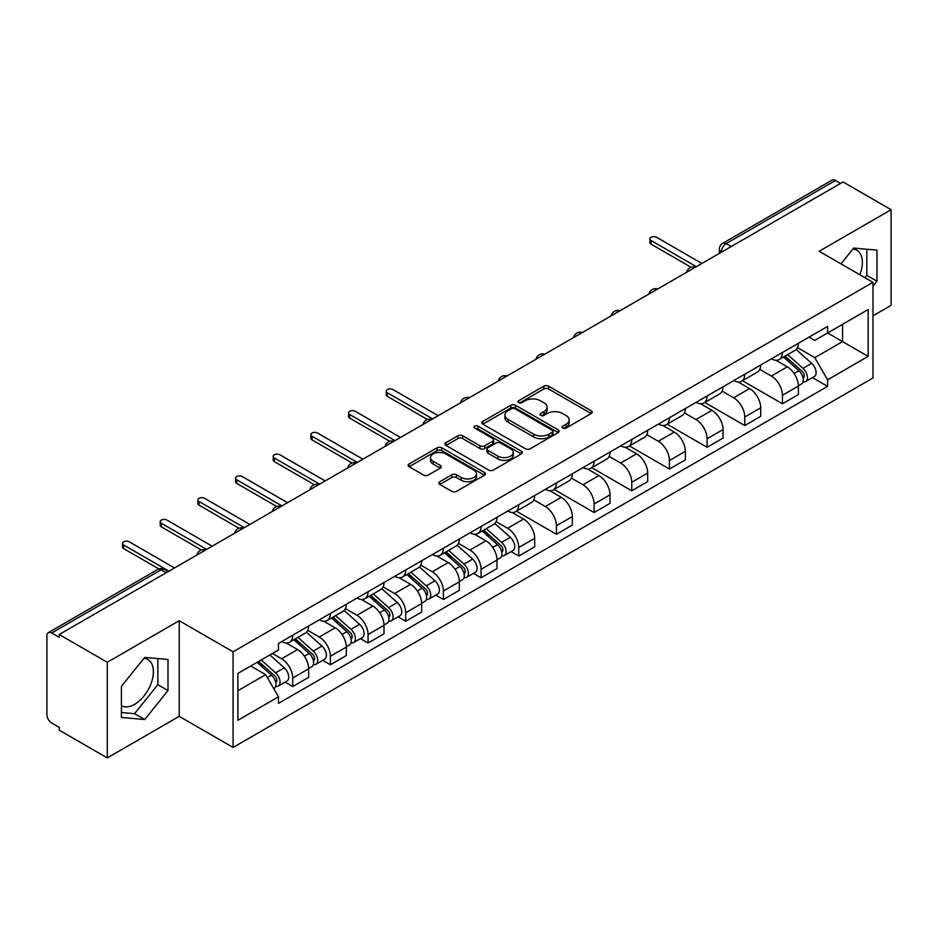 <?xml version="1.0" encoding="UTF-8"?>
<svg xmlns="http://www.w3.org/2000/svg" width="938" height="938" viewBox="0 0 938 938"><rect width="100%" height="100%" fill="white"/><g stroke="black" fill="none" stroke-linecap="round" stroke-linejoin="round"><path stroke-width="1.41" d="M562.765 428.08A2.345 1.36 0 0 0 566.083 428.08L591.268 413.541A3.353 1.935 0 0 0 592.241 412.169A3.353 1.935 0 0 0 591.268 410.809L548.601 386.175A3.353 1.935 0 0 0 543.852 386.175L518.679 400.714A2.345 1.36 0 0 0 517.987 401.675A2.345 1.36 0 0 0 518.679 402.625A2.345 1.36 0 0 0 521.997 402.625L525.257 400.749A10.728 6.191 0 0 1 540.417 400.749L543.981 402.801A10.728 6.191 0 0 1 547.124 407.174A10.728 6.191 0 0 1 543.981 411.559L540.722 413.435A2.345 1.36 0 0 0 540.03 414.397A2.345 1.36 0 0 0 540.722 415.358A2.345 1.36 0 0 0 544.04 415.358L547.3 413.47A10.728 6.191 0 0 1 562.46 413.47L566.024 415.522A10.728 6.191 0 0 1 569.167 419.907A10.728 6.191 0 0 1 566.024 424.281L562.765 426.169A2.345 1.36 0 0 0 562.073 427.118A2.345 1.36 0 0 0 562.765 428.08L562.765 426.169M852.912 249.016A26.639 15.383 -60 0 1 856.851 250.223A26.639 15.383 -60 0 1 859.841 274.764M143.948 658.335A26.639 15.383 -60 0 1 147.876 659.543A26.639 15.383 -60 0 1 151.956 680.894A26.639 15.383 -60 0 1 134.556 704.368A26.639 15.383 -60 0 1 121.401 705.775M439.805 481.686A3.353 1.935 0 0 0 438.82 483.058A3.353 1.935 0 0 0 439.805 484.43L451.776 491.336A3.353 1.935 0 0 0 456.513 491.336L484.489 475.191A3.353 1.935 0 0 0 485.462 473.819A3.353 1.935 0 0 0 484.489 472.459L441.821 447.825A3.353 1.935 0 0 0 437.073 447.825L409.109 463.97A3.353 1.935 0 0 0 408.124 465.342A3.353 1.935 0 0 0 409.109 466.702L423.566 475.05A3.353 1.935 0 0 0 428.303 475.05L440.274 468.144A3.353 1.935 0 0 0 441.259 466.772A3.353 1.935 0 0 0 440.274 465.4L433.11 461.262A8.97 5.182 0 0 1 430.483 457.603A8.97 5.182 0 0 1 436.018 452.82A8.97 5.182 0 0 1 445.785 453.945L473.878 470.161A8.97 5.182 0 0 1 476.504 473.819A8.97 5.182 0 0 1 470.97 478.603A8.97 5.182 0 0 1 461.191 477.477L456.513 474.78A3.353 1.935 0 0 0 451.776 474.78L439.805 481.686L439.805 484.43M233.081 651.804L179.228 620.71L107.272 662.263L59.211 634.51L843.051 181.972L891.1 209.713L819.144 251.267L872.985 282.35L233.081 651.804L233.081 747.445L872.985 377.991L872.985 282.35M525.491 448.774A3.353 1.935 0 0 0 530.228 448.774L558.192 432.629A3.353 1.935 0 0 0 559.177 431.269A3.353 1.935 0 0 0 558.192 429.897L515.537 405.263A3.353 1.935 0 0 0 510.788 405.263L482.824 421.408A3.353 1.935 0 0 0 481.839 422.78A3.353 1.935 0 0 0 482.824 424.152L525.491 448.774M475.589 428.584A2.345 1.36 0 0 1 477.97 428.924L477.97 426.133L521.34 451.178A3.353 1.935 0 0 1 522.325 452.538A3.353 1.935 0 0 1 521.34 453.91L493.376 470.055A3.353 1.935 0 0 1 488.628 470.055L445.972 445.421L445.972 442.689A3.353 1.935 0 0 0 444.987 444.061A3.353 1.935 0 0 0 445.972 445.421M445.972 442.689L457.932 435.783A3.353 1.935 0 0 1 462.68 435.783L479.975 445.773A3.353 1.935 0 0 0 484.723 445.773L492.661 441.188A3.353 1.935 0 0 0 493.646 439.816A3.353 1.935 0 0 0 492.661 438.445L474.651 428.045A2.345 1.36 0 0 1 473.96 427.095A2.345 1.36 0 0 1 475.414 425.84A2.345 1.36 0 0 1 477.97 426.133M107.272 662.263L107.272 757.892L59.211 730.151L59.211 727.36L51.731 723.046A6.836 3.94 -120 0 1 46.9 714.674L46.9 635.765A6.836 3.94 -120 0 1 48.319 632.646L157.701 569.483A6.836 3.94 60 0 1 161.113 569.823L51.731 632.986A6.836 3.94 -120 0 0 48.319 632.646M872.985 315.813L891.1 305.354L891.1 209.713M107.272 757.892L179.228 716.351L233.081 747.445M59.211 634.51L59.211 637.301L51.731 632.986M731.241 246.518L726.176 243.599A6.836 3.94 60 0 0 722.752 243.259L832.147 180.108A6.836 3.94 60 0 1 835.559 180.436L726.176 243.599A6.836 3.94 120 0 0 721.345 251.959L721.345 252.24M840.636 183.367L835.559 180.436M782.433 352.477A15.712 9.075 60 0 1 779.185 359.535L795.119 350.331A15.712 9.075 -120 0 0 798.367 343.273M759.815 369.396L771.329 376.044A15.712 9.075 60 0 1 782.433 395.285L798.379 386.081A15.712 9.075 -120 0 0 787.263 366.84L775.855 360.251M798.379 386.081L798.379 394.581L782.433 403.786L742.486 380.722M779.185 359.535A15.712 9.075 60 0 1 771.446 358.82M782.433 395.285L782.433 403.786M744.76 374.227A15.712 9.075 60 0 1 741.512 381.274L757.447 372.081A15.712 9.075 -120 0 0 760.706 365.023M704.813 402.472L744.76 425.535L760.706 416.331L760.706 407.831A15.712 9.075 -120 0 0 749.591 388.59L738.183 382.001M741.512 381.274A15.712 9.075 60 0 1 733.774 380.57M722.143 391.146L733.657 397.794A15.712 9.075 60 0 1 744.76 417.023L744.76 425.535M707.1 395.977A15.712 9.075 60 0 1 703.84 403.023L719.774 393.831A15.712 9.075 -120 0 0 723.034 386.773M667.141 424.211L707.1 447.285L723.034 438.081L723.034 429.581A15.712 9.075 -120 0 0 711.93 410.34L700.522 403.75M703.84 403.023A15.712 9.075 60 0 1 696.113 402.32M684.482 412.896L695.984 419.532A15.712 9.075 60 0 1 707.1 438.773L707.1 447.285M669.427 417.727A15.712 9.075 60 0 1 666.168 424.773L682.114 415.581A15.712 9.075 -120 0 0 685.361 408.522M629.468 445.96L669.427 469.035L685.361 459.831L685.361 451.319A15.712 9.075 -120 0 0 674.258 432.09L662.849 425.5M666.168 424.773A15.712 9.075 60 0 1 658.441 424.07M646.81 434.646L658.312 441.282A15.712 9.075 60 0 1 669.427 460.523L669.427 469.035M631.755 439.476A15.712 9.075 60 0 1 628.507 446.523L644.441 437.319A15.712 9.075 -120 0 0 647.689 430.272M591.808 467.71L631.755 490.773L647.689 481.581L647.689 473.069A15.712 9.075 -120 0 0 636.585 453.828L625.177 447.25M628.507 446.523A15.712 9.075 60 0 1 620.768 445.82M609.137 456.384L620.651 463.032A15.712 9.075 60 0 1 631.755 482.273L631.755 490.773M594.082 461.226A15.712 9.075 60 0 1 590.834 468.273L606.769 459.069A15.712 9.075 -120 0 0 610.017 452.022M554.135 489.46L594.082 512.523L610.017 503.331L610.017 494.818A15.712 9.075 -120 0 0 598.913 475.578L587.505 469M590.834 468.273A15.712 9.075 60 0 1 583.096 467.57M571.465 478.134L582.979 484.782A15.712 9.075 60 0 1 594.082 504.023L594.082 512.523M556.41 482.976A15.712 9.075 60 0 1 553.162 490.023L569.096 480.819A15.712 9.075 -120 0 0 572.356 473.772M516.463 511.21L556.41 534.273L572.356 525.081L572.356 516.568A15.712 9.075 -120 0 0 561.241 497.328L549.832 490.75M553.162 490.023A15.712 9.075 60 0 1 545.424 489.319M533.792 499.884L545.306 506.532A15.712 9.075 60 0 1 556.41 525.772L556.41 534.273M518.749 504.714A15.712 9.075 60 0 1 515.49 511.773L531.424 502.569A15.712 9.075 -120 0 0 534.683 495.522M511.104 551.614L518.749 556.023L534.683 546.819L534.683 538.318A15.712 9.075 -120 0 0 523.568 519.077L512.171 512.488M515.49 511.773A15.712 9.075 60 0 1 507.763 511.058M496.12 521.634L507.634 528.282A15.712 9.075 60 0 1 518.749 547.522L518.749 556.023M481.077 526.464A15.712 9.075 60 0 1 477.817 533.523L493.763 524.319A15.712 9.075 -120 0 0 497.011 517.272M473.432 573.364L481.077 577.773L497.011 568.569L497.011 560.068A15.712 9.075 -120 0 0 485.907 540.827L474.499 534.238M477.817 533.523A15.712 9.075 60 0 1 470.09 532.807M458.459 543.383L469.961 550.031A15.712 9.075 60 0 1 481.077 569.272L481.077 577.773M443.404 548.214A15.712 9.075 60 0 1 440.145 555.273L456.091 546.068A15.712 9.075 -120 0 0 459.339 539.022M435.76 595.114L443.404 599.523L459.339 590.319L459.339 581.818A15.712 9.075 -120 0 0 448.235 562.577L436.827 555.988M440.145 555.273A15.712 9.075 60 0 1 432.418 554.557M420.787 565.133L432.301 571.781A15.712 9.075 60 0 1 443.404 591.022L443.404 599.523M405.732 569.964A15.712 9.075 60 0 1 402.484 577.022L418.418 567.818A15.712 9.075 -120 0 0 421.666 560.76M398.087 616.864L405.732 621.273L421.666 612.068L421.666 603.568A15.712 9.075 -120 0 0 410.563 584.327L399.154 577.738M402.484 577.022A15.712 9.075 60 0 1 394.746 576.307M383.114 586.883L394.628 593.531A15.712 9.075 60 0 1 405.732 612.772L405.732 621.273M368.059 591.714A15.712 9.075 60 0 1 364.812 598.761L380.746 589.568A15.712 9.075 -120 0 0 384.005 582.51M360.426 638.614L368.059 643.022L384.005 633.818L384.005 625.318A15.712 9.075 -120 0 0 372.89 606.077L361.482 599.488M364.812 598.761A15.712 9.075 60 0 1 357.073 598.057M345.442 608.633L356.956 615.281A15.712 9.075 60 0 1 368.059 634.51L368.059 643.022M330.387 613.464A15.712 9.075 60 0 1 327.139 620.51L343.074 611.318A15.712 9.075 -120 0 0 346.333 604.26M322.754 660.352L330.387 664.772L346.333 655.568L346.333 647.068A15.712 9.075 -120 0 0 335.218 627.827L323.809 621.237M327.139 620.51A15.712 9.075 60 0 1 319.401 619.807M307.77 630.383L319.283 637.019A15.712 9.075 60 0 1 330.387 656.26L330.387 664.772M292.726 635.214A15.712 9.075 60 0 1 289.467 642.26L305.401 633.068A15.712 9.075 -120 0 0 308.661 626.009M285.082 682.102L292.726 686.522L308.661 677.318L308.661 668.806A15.712 9.075 -120 0 0 297.557 649.577L286.149 642.987M289.467 642.26A15.712 9.075 60 0 1 281.74 641.557M272.442 653.481L281.611 658.769A15.712 9.075 60 0 1 292.726 678.01L292.726 686.522M809.119 337.07L814.794 340.353L868.154 309.54L842.559 324.314L842.559 341.608L814.794 357.636L797.488 347.646M237.912 690.696L265.677 674.668L278.48 696.828L237.912 720.255L237.912 673.414L278.48 649.987L278.48 643.433L827.597 326.412L827.597 332.955L868.154 356.381L827.597 379.808L814.794 357.636M868.154 309.54L868.154 356.381M278.48 696.828L278.48 703.383L827.597 386.362L827.597 379.808M872.985 286.184L876.971 281.224L876.971 250.153L853.674 248.078L840.976 263.871M179.228 620.71L179.228 716.351M121.401 717.453L144.698 719.54L167.996 690.556L167.996 659.484L144.698 657.397L121.401 686.382L121.401 717.453M265.677 674.668L250.704 666.027M812.46 377.627L827.597 386.362M864.953 277.707L866.829 275.373L866.829 249.25M866.829 275.373L876.971 281.224M121.401 712.505L134.556 713.689L157.854 684.693L157.854 658.57M134.556 713.689L144.698 719.54M157.854 684.693L167.996 690.556M563.703 428.408L566.024 427.071A10.728 6.191 0 0 0 569.167 422.698L569.167 419.907M547.124 407.174L547.124 409.965A10.728 6.191 0 0 1 543.981 414.35L541.66 415.686M591.221 413.564L548.601 388.965A3.353 1.935 0 0 0 543.852 388.965L519.617 402.965M558.192 429.897L558.192 432.629L515.537 408.053A3.353 1.935 0 0 0 510.788 408.053L482.871 424.175M552.271 432.219A2.345 1.36 0 0 0 552.963 431.269A2.345 1.36 0 0 0 552.271 430.308L514.821 408.687A2.345 1.36 0 0 0 511.503 408.687L508.068 410.668A10.728 6.191 0 0 0 504.925 415.042A10.728 6.191 0 0 0 508.068 419.427L533.663 434.2A10.728 6.191 0 0 0 548.836 434.2L552.271 432.219L552.271 435.009A2.345 1.36 0 0 0 552.963 434.048L552.963 431.269M504.925 415.042L504.925 417.832A10.728 6.191 0 0 0 508.068 422.217L508.068 419.427M552.271 435.009L548.836 436.991A10.728 6.191 0 0 1 533.663 436.991L508.068 422.217M446.007 445.456L457.932 438.562L457.932 435.783M493.646 439.816L493.646 442.607A3.353 1.935 0 0 1 492.661 443.967L484.723 448.552A3.353 1.935 0 0 1 479.975 448.552L462.68 438.562A3.353 1.935 0 0 0 457.932 438.562M477.97 428.924L521.294 453.933M497.937 456.138A8.97 5.182 0 0 0 507.704 457.252A8.97 5.182 0 0 0 513.238 452.479A8.97 5.182 0 0 0 510.612 448.81L500.716 443.099A3.353 1.935 0 0 0 495.979 443.099L488.041 447.684A3.353 1.935 0 0 0 487.057 449.056A3.353 1.935 0 0 0 488.041 450.416L497.937 456.138L497.937 458.928A8.97 5.182 0 0 0 507.704 460.042A8.97 5.182 0 0 0 513.238 455.258L513.238 452.479M487.057 449.056L487.057 451.846A3.353 1.935 0 0 0 488.041 453.206L488.041 450.416M497.937 458.928L488.041 453.206M476.504 473.819L476.504 476.61A8.97 5.182 0 0 1 470.97 481.393A8.97 5.182 0 0 1 461.191 480.268L456.513 477.571A3.353 1.935 0 0 0 451.776 477.571L439.852 484.454M430.483 457.603L430.483 460.394A8.97 5.182 0 0 0 433.11 464.052L433.11 461.262M440.239 468.168L433.11 464.052M484.442 475.214L441.821 450.615A3.353 1.935 0 0 0 437.073 450.615L409.156 466.737M783.523 357.026L798.871 370.721A8.536 4.925 60 0 1 801.556 383.923L798.367 385.764M783.934 357.39L791.156 361.552M785.071 356.123L802.154 371.366A4.104 2.368 60 0 1 803.444 377.709A4.104 2.368 60 0 1 803.069 377.85M787.627 354.658L802.975 368.353A8.536 4.925 60 0 1 805.66 381.555A8.536 4.925 60 0 1 803.08 381.825M796.186 349.511L811.675 363.334A8.536 4.925 60 0 1 814.348 376.537L805.66 381.555M691.095 267.26L651.078 244.15A3.928 2.263 180 0 1 649.928 242.555L649.928 238.92A3.928 2.263 -0 0 0 651.078 240.527L696.348 266.673M701.905 263.461L656.623 237.326A3.928 2.263 -0 0 0 652.344 236.833A3.928 2.263 -0 0 0 649.928 238.92M482.167 531.014L497.515 544.708A8.536 4.925 60 0 1 500.189 557.911L497.011 559.751M482.566 531.377L489.8 535.551M483.715 530.122L500.786 545.365A4.104 2.368 60 0 1 502.076 551.696A4.104 2.368 60 0 1 501.701 551.849M486.271 528.645L501.619 542.34A8.536 4.925 60 0 1 504.304 555.542A8.536 4.925 60 0 1 501.724 555.812M494.83 523.51L510.307 537.322A8.536 4.925 60 0 1 512.992 550.524L504.304 555.542M444.495 552.763L459.843 566.458A8.536 4.925 60 0 1 462.528 579.661L459.339 581.501M444.905 553.127L452.128 557.301M446.042 551.872L463.126 567.103A4.104 2.368 60 0 1 464.404 573.446A4.104 2.368 60 0 1 464.04 573.599M448.599 550.395L463.947 564.09A8.536 4.925 60 0 1 466.632 577.292A8.536 4.925 60 0 1 464.052 577.562M457.158 545.248L472.646 559.071A8.536 4.925 60 0 1 475.32 572.274L466.632 577.292M406.822 574.513L422.17 588.208A8.536 4.925 60 0 1 424.855 601.41L421.666 603.251M407.233 574.877L414.455 579.039M408.37 573.61L425.453 588.853A4.104 2.368 60 0 1 426.743 595.196A4.104 2.368 60 0 1 426.368 595.337M410.926 572.145L426.274 585.84A8.536 4.925 60 0 1 428.959 599.042A8.536 4.925 60 0 1 426.38 599.312M419.485 566.998L434.974 580.821A8.536 4.925 60 0 1 437.647 594.024L428.959 599.042M427.4 419.497L387.382 396.399A3.928 2.263 180 0 1 386.233 394.792L386.233 391.169A3.928 2.263 -0 0 0 387.382 392.764L432.653 418.911M438.21 415.698L392.94 389.563A3.928 2.263 -0 0 0 388.66 389.071A3.928 2.263 -0 0 0 386.233 391.169M389.727 441.247L349.71 418.149A3.928 2.263 180 0 1 348.561 416.542L348.561 412.919A3.928 2.263 -0 0 0 349.71 414.514L394.992 440.661M400.538 437.448L355.268 411.313A3.928 2.263 -0 0 0 350.988 410.821A3.928 2.263 -0 0 0 348.561 412.919M352.055 462.997L312.037 439.887A3.928 2.263 180 0 1 310.888 438.292L310.888 434.669A3.928 2.263 -0 0 0 312.037 436.264L357.319 462.411M362.865 459.198L317.595 433.063A3.928 2.263 -0 0 0 313.315 432.57A3.928 2.263 -0 0 0 310.888 434.669M314.382 484.747L274.365 461.637A3.928 2.263 180 0 1 273.216 460.042L273.216 456.407A3.928 2.263 -0 0 0 274.365 458.014L319.647 484.16M325.205 480.948L279.923 454.813A3.928 2.263 -0 0 0 275.643 454.32A3.928 2.263 -0 0 0 273.216 456.407M369.15 596.263L384.498 609.958A8.536 4.925 60 0 1 387.183 623.16L383.994 625.001M369.56 596.627L376.783 600.789M370.698 595.36L387.781 610.603A4.104 2.368 60 0 1 389.071 616.946A4.104 2.368 60 0 1 388.695 617.087M373.254 593.895L388.613 607.59A8.536 4.925 60 0 1 391.287 620.792A8.536 4.925 60 0 1 388.707 621.062M381.813 588.747L397.302 602.571A8.536 4.925 60 0 1 399.975 615.774L391.287 620.792M276.722 506.497L236.704 483.387A3.928 2.263 180 0 1 235.555 481.78L235.555 478.157A3.928 2.263 -0 0 0 236.704 479.764L281.975 505.899M287.532 502.698L242.25 476.563A3.928 2.263 -0 0 0 237.971 476.07A3.928 2.263 -0 0 0 235.555 478.157M331.477 618.013L346.837 631.708A8.536 4.925 60 0 1 349.511 644.91L346.321 646.751M331.888 618.365L339.11 622.539M333.025 617.11L350.109 632.353A4.104 2.368 60 0 1 351.398 638.696A4.104 2.368 60 0 1 351.023 638.837M335.593 615.633L350.941 629.339A8.536 4.925 60 0 1 353.614 642.542A8.536 4.925 60 0 1 351.035 642.811M344.14 610.497L359.629 624.321A8.536 4.925 60 0 1 362.314 637.523L353.614 642.542M239.049 528.246L199.032 505.136A3.928 2.263 180 0 1 197.883 503.53L197.883 499.907A3.928 2.263 -0 0 0 199.032 501.513L244.302 527.648M249.86 524.448L204.59 498.301A3.928 2.263 -0 0 0 200.298 497.82A3.928 2.263 -0 0 0 197.883 499.907M293.817 639.751L309.165 653.458A8.536 4.925 60 0 1 311.838 666.66L308.661 668.489M294.215 640.115L301.438 644.289M295.364 638.86L312.436 654.103A4.104 2.368 60 0 1 313.726 660.446A4.104 2.368 60 0 1 313.351 660.587M297.921 637.383L313.269 651.089A8.536 4.925 60 0 1 315.942 664.28A8.536 4.925 60 0 1 313.374 664.561M306.48 632.247L321.957 646.059A8.536 4.925 60 0 1 324.642 659.262L315.942 664.28M201.377 549.985L161.359 526.886A3.928 2.263 180 0 1 160.21 525.28L160.21 521.657A3.928 2.263 -0 0 0 161.359 523.263L206.641 549.398M212.187 546.197L166.917 520.051A3.928 2.263 -0 0 0 162.637 519.558A3.928 2.263 -0 0 0 160.21 521.657M257.082 662.345L271.492 675.208A8.536 4.925 60 0 1 274.177 688.398L273.744 688.644M257.223 662.263L263.777 666.039M258.63 661.454L274.775 675.852A4.104 2.368 60 0 1 276.053 682.184A4.104 2.368 60 0 1 275.678 682.336M261.186 659.977L275.596 672.827A8.536 4.925 60 0 1 278.281 686.03A8.536 4.925 60 0 1 275.702 686.311M269.874 654.959L284.284 667.809A8.536 4.925 60 0 1 286.969 681.011L278.281 686.03M158.874 568.956L123.687 548.636A3.928 2.263 180 0 1 122.538 547.03L122.538 543.407A3.928 2.263 -0 0 0 123.687 545.013L168.969 571.148M174.515 567.947L129.245 541.801A3.928 2.263 -0 0 0 124.965 541.308A3.928 2.263 -0 0 0 122.538 543.407M721.58 252.099L721.345 251.959A6.836 3.94 0 0 1 719.34 249.168L719.34 253.389M330.387 656.26L346.333 647.068M368.059 634.51L384.005 625.318M405.732 612.772L421.666 603.568M443.404 591.022L459.339 581.818M481.077 569.272L497.011 560.068M518.749 547.522L534.683 538.318M556.41 525.772L572.356 516.568M594.082 504.023L610.017 494.818M631.755 482.273L647.689 473.069M669.427 460.523L685.361 451.319M707.1 438.773L723.034 429.581M744.76 417.023L760.706 407.831M292.726 678.01L308.661 668.806M281.611 658.769L297.557 649.577M319.283 637.019L335.218 627.827M356.956 615.281L372.89 606.077M394.628 593.531L410.563 584.327M432.301 571.781L448.235 562.577M469.961 550.031L485.907 540.827M507.634 528.282L523.568 519.077M545.306 506.532L561.241 497.328M582.979 484.782L598.913 475.578M620.651 463.032L636.585 453.828M658.312 441.282L674.258 432.09M695.984 419.532L711.93 410.34M733.657 397.794L749.591 388.59M771.329 376.044L787.263 366.84M694.835 267.541A6.836 3.94 120 0 0 691.822 269.276M657.175 289.291A6.836 3.94 120 0 0 654.149 291.026M619.502 311.041A6.836 3.94 120 0 0 616.477 312.776M581.83 332.791A6.836 3.94 120 0 0 578.816 334.526M544.157 354.541A6.836 3.94 120 0 0 541.144 356.276M506.485 376.279A6.836 3.94 120 0 0 503.471 378.026M468.812 398.029A6.836 3.94 120 0 0 465.799 399.776M431.152 419.778A6.836 3.94 120 0 0 428.127 421.525M393.479 441.528A6.836 3.94 120 0 0 390.466 443.275M355.807 463.278A6.836 3.94 120 0 0 352.794 465.025M318.134 485.028A6.836 3.94 120 0 0 315.121 486.763M280.462 506.778A6.836 3.94 120 0 0 277.449 508.513M242.801 528.528A6.836 3.94 120 0 0 239.776 530.263M205.129 550.278A6.836 3.94 120 0 0 202.116 552.013M166.19 572.755L161.113 569.823A6.836 3.94 120 0 1 164.537 569.483A6.836 6.836 0 0 0 157.701 569.483M566.024 427.071L566.024 424.281M540.722 415.358L540.722 413.435M543.981 414.35L543.981 411.559M518.679 402.625L518.679 400.714M543.852 388.965L543.852 386.175M548.601 388.965L548.601 386.175M591.268 413.541L591.268 410.809M482.824 424.152L482.824 421.408M510.788 408.053L510.788 405.263M515.537 408.053L515.537 405.263M533.663 436.991L533.663 434.2M548.836 436.991L548.836 434.2M462.68 438.562L462.68 435.783M479.975 448.552L479.975 445.773M484.723 448.552L484.723 445.773M492.661 443.967L492.661 441.188M521.34 453.91L521.34 451.178M451.776 477.571L451.776 474.78M456.513 477.571L456.513 474.78M461.191 480.268L461.191 477.477M440.274 468.144L440.274 465.4M409.109 466.702L409.109 463.97M437.073 450.615L437.073 447.825M441.821 450.615L441.821 447.825M484.489 475.191L484.489 472.459M798.871 370.721L794.087 373.488M804.288 375.833L802.752 376.724M811.675 363.334L802.975 368.353M651.078 240.527L651.078 244.15M497.515 544.708L492.731 547.475M502.932 549.82L501.384 550.712M510.307 537.322L501.619 542.34M459.843 566.458L455.059 569.225M465.26 571.57L463.724 572.461M472.646 559.071L463.947 564.09M422.17 588.208L417.387 590.975M427.587 593.32L426.051 594.211M434.974 580.821L426.274 585.84M387.382 392.764L387.382 396.399M349.71 414.514L349.71 418.149M312.037 436.264L312.037 439.887M274.365 458.014L274.365 461.637M384.498 609.958L379.714 612.725M389.915 615.07L388.379 615.961M397.302 602.571L388.613 607.59M236.704 479.764L236.704 483.387M346.837 631.708L342.042 634.463M352.242 636.82L350.706 637.699M359.629 624.321L350.941 629.339M199.032 501.513L199.032 505.136M309.165 653.458L304.381 656.213M314.582 658.57L313.034 659.449M321.957 646.059L313.269 651.089M161.359 523.263L161.359 526.886M271.492 675.208L267.365 677.588M276.909 680.308L275.362 681.199M284.284 667.809L275.596 672.827M123.687 545.013L123.687 548.636M695.421 267.201A6.836 6.836 0 0 0 686.651 272.266M657.749 288.951A6.836 6.836 0 0 0 648.99 294.016M620.077 310.701A6.836 6.836 0 0 0 611.318 315.766M582.404 332.451A6.836 6.836 0 0 0 573.646 337.516M544.744 354.201A6.836 6.836 0 0 0 535.973 359.266M507.071 375.95A6.836 6.836 0 0 0 498.301 381.004M469.399 397.7A6.836 6.836 0 0 0 460.628 402.754M431.726 419.45A6.836 6.836 0 0 0 422.968 424.504M394.054 441.2A6.836 6.836 0 0 0 385.295 446.254M356.381 462.95A6.836 6.836 0 0 0 347.623 468.003M318.721 484.688A6.836 6.836 0 0 0 309.95 489.753M281.048 506.438A6.836 6.836 0 0 0 272.278 511.503M243.376 528.188A6.836 6.836 0 0 0 234.617 533.253M205.703 549.938A6.836 6.836 0 0 0 196.945 555.003M168.195 571.594L164.537 569.483M722.752 243.259A6.836 6.836 0 0 0 719.34 249.168"/></g></svg>
